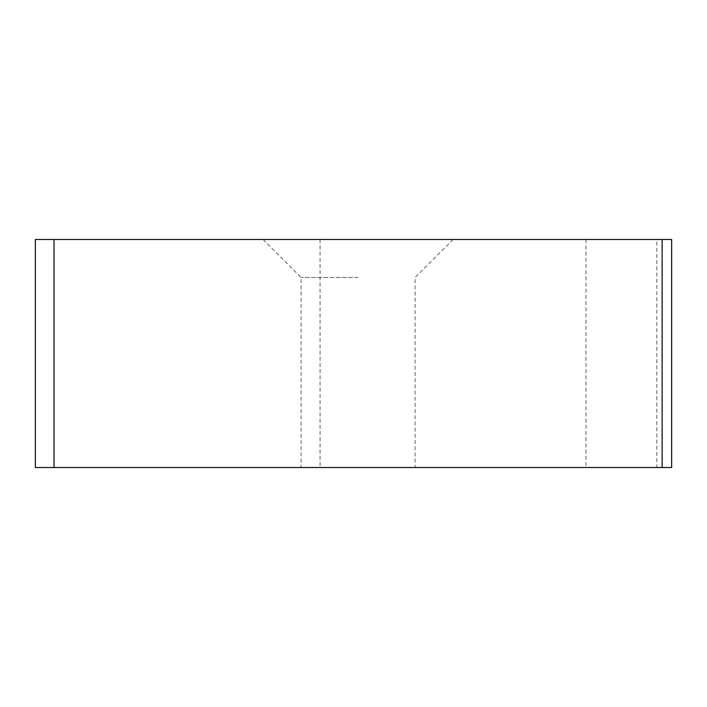 <?xml version="1.0" encoding="UTF-8"?>
<svg xmlns="http://www.w3.org/2000/svg" width="707" height="707" viewBox="0 0 707 707"><rect width="100%" height="100%" fill="white"/><g stroke="black" fill="none" stroke-linecap="round" stroke-linejoin="round"><path stroke-width="0.53" stroke-dasharray="3.54 2.65" d="M35.35 239.479L671.65 239.479M35.35 467.521L671.65 467.521M656.821 239.479L585.997 239.479L662.132 239.479L656.821 239.479L656.821 467.521L585.997 467.521L662.132 467.521L662.132 239.479L662.132 467.521L656.821 467.521M358.087 467.521L301.076 467.521L358.087 467.521M358.087 277.489L301.076 277.489L358.087 277.489M358.087 239.479L263.066 239.479L358.087 239.479M320.059 239.479L320.059 467.521M585.997 239.479L585.997 467.521M263.066 239.479L301.076 277.489L301.076 467.521M453.099 239.479L415.097 277.489L415.097 467.521"/><path stroke-width="1.06" d="M662.132 467.521L671.65 467.521L671.65 239.479L662.132 239.479L662.132 467.521L35.35 467.521L35.35 239.479L54.032 239.479L54.032 467.521M662.132 239.479L54.032 239.479"/></g></svg>
